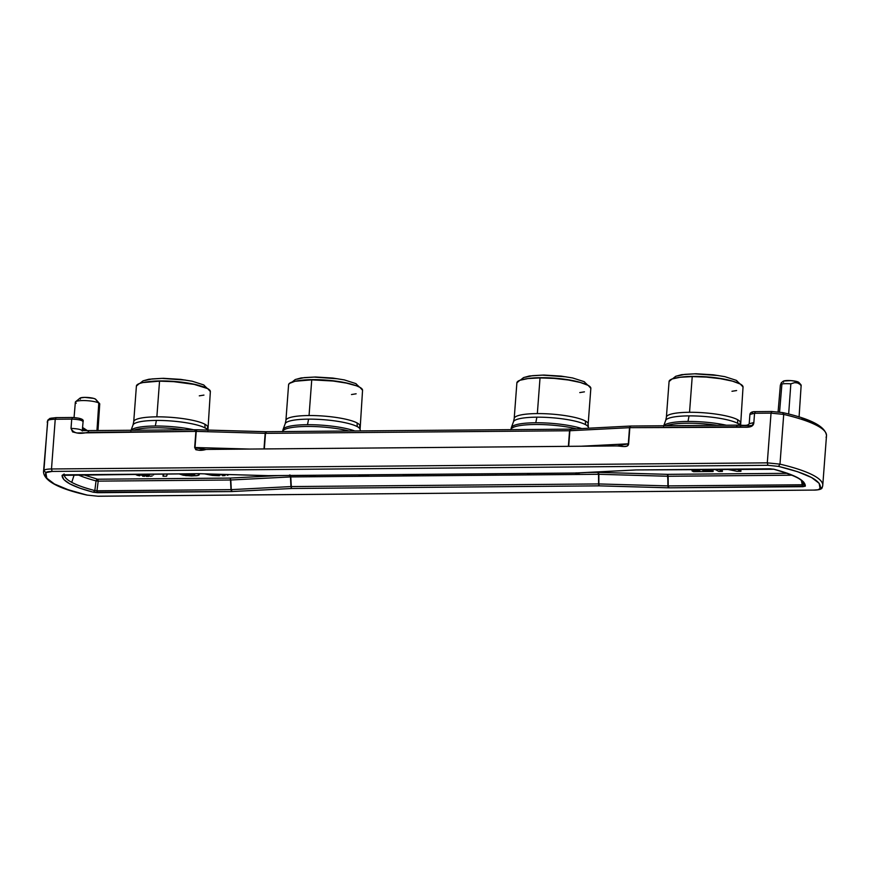<?xml version="1.0" encoding="UTF-8"?>
<svg xmlns="http://www.w3.org/2000/svg" width="870" height="870" viewBox="0 0 870 870"><rect width="100%" height="100%" fill="white"/><g stroke="black" fill="none" stroke-linecap="round" stroke-linejoin="round"><path stroke-width="1.3" d="M292.146 382.028L295.234 379.548L301.107 377.939L315.462 377.004L332.797 378.058L344.357 379.907L355.743 383.572A3.306 2.98 118.4 0 1 356.298 383.974M286.295 419.536A37.084 7.177 4.3 0 1 309.057 415.534A37.084 7.177 4.3 0 1 357.189 423.005A13.985 12.648 -61 0 0 357.396 426.702A37.606 7.275 -175.7 0 0 308.589 419.133A37.606 7.275 -175.7 0 0 285.893 422.766M666.768 416.273A37.084 7.177 4.3 0 1 689.54 412.282A37.084 7.177 4.3 0 1 737.673 419.742A13.985 12.648 -61 0 0 737.88 423.451A37.606 7.275 -175.7 0 0 689.062 415.882A37.606 7.275 -175.7 0 0 666.376 419.514M514.583 417.578A37.084 7.177 4.3 0 1 537.345 413.587A37.084 7.177 4.3 0 1 585.477 421.047A13.985 12.648 -61 0 0 585.684 424.745A37.606 7.275 -175.7 0 0 536.877 417.176A37.606 7.275 -175.7 0 0 514.192 420.819M520.434 380.081L523.522 377.602L529.395 375.981L543.75 375.046L561.096 376.112L572.645 377.961L584.031 381.615A3.306 2.98 118.4 0 1 584.586 382.017M134.1 420.83A37.084 7.177 4.3 0 1 156.861 416.839A37.084 7.177 4.3 0 1 204.994 424.299A13.985 12.648 -61 0 0 205.2 428.007A37.606 7.275 -175.7 0 0 156.393 420.438A37.606 7.275 -175.7 0 0 133.708 424.071M139.95 383.333L143.039 380.853L148.911 379.233L163.266 378.309L180.612 379.363L192.161 381.212L203.547 384.866A3.306 2.98 118.4 0 1 204.102 385.269M672.63 378.776L675.718 376.297L681.591 374.676L695.946 373.752L713.28 374.807L724.84 376.656L736.227 380.32A3.306 2.98 118.4 0 1 736.781 380.712M97.973 430.596L99.735 404.006A12.223 2.371 -175.7 0 0 98.799 402.995L96.951 430.606L98.799 402.995A12.223 2.371 4.3 0 1 99.517 403.517L95.743 399.33A8.058 1.555 -175.7 0 0 95.265 398.982L98.799 402.995L95.265 398.982L93.514 398.351L84.76 397.383L80.421 397.916L79.812 398.471L80.421 399.112M800.835 384.638L800.411 384.997L801.161 385.225L800.835 384.638M800.911 384.692L798.877 382.463A8.058 1.555 -175.7 0 0 798.399 382.115L801.161 385.225L798.399 382.115A8.058 1.555 -175.7 0 0 790.275 380.571A8.058 1.555 -175.7 0 0 783.141 381.277L781.293 382.778L781.923 383.909A12.223 2.371 4.3 0 1 790.841 383.833L794.669 382.637L797.486 382.952L800.139 384.399L797.486 382.952L794.669 382.637L790.841 383.833A12.223 2.371 -175.7 0 0 781.923 383.909L779.574 412.032L781.923 383.909L781.303 382.767L780.444 384.986M265.6 431.737L196.827 429.791L196.228 431.389L196.228 430.106L195.891 431.379L76.908 432.966L72.612 431.933L71.025 428.41C78.159 428.736 81.9 429.617 82.248 431.041C81.9 429.617 78.159 428.736 71.025 428.41L71.721 419.112L55.234 419.253L51.493 468.973C47.089 469.06 44.566 469.55 43.924 470.442L45.827 472.649L46.795 478.185L54.397 483.992L68.219 489.756L87.163 495.128C58.997 488.82 44.446 481.132 43.5 472.062A119.832 23.185 4.3 0 1 43.924 470.442L47.665 420.721A119.832 23.185 -175.7 0 0 47.241 422.341A119.832 23.185 4.3 0 1 47.665 420.721L43.924 470.442C44.566 469.55 47.089 469.06 51.493 468.973L767.296 462.851L771.037 413.13L754.551 413.272L753.855 422.57L751.734 426.137L747.265 427.235L629.836 427.67L630.783 426.082L629.967 426.398M312.504 379.624L312.504 379.624A34.3 6.634 4.3 0 1 352.459 384.54A34.3 6.634 -175.7 0 0 312.504 379.624A34.3 6.634 -175.7 0 0 299.443 380.549A34.3 6.634 4.3 0 1 312.504 379.624M362.551 390.271L359.875 387.324L356.515 385.823L346.401 383.094L333.123 381.027L311.743 379.853L309.057 415.534L311.743 379.853A37.084 7.177 -175.7 0 0 288.59 384.747L285.915 420.428A37.084 7.177 4.3 0 1 309.057 415.534A37.084 7.177 4.3 0 1 357.189 423.005A37.084 7.177 4.3 0 1 359.875 425.995A37.084 7.177 4.3 0 1 358.744 427.572M285.197 423.701L283.065 429.475A39.313 7.602 4.3 0 1 307.501 424.701L308.589 419.133A37.606 7.275 -175.7 0 0 285.197 423.701L285.915 420.428M360.408 430.911L360.082 429.323A37.606 7.275 -175.7 0 0 357.396 426.702A37.606 7.275 -175.7 0 0 308.589 419.133L307.501 424.701A39.313 7.602 4.3 0 1 354.764 430.954A39.313 7.602 -175.7 0 0 307.501 424.701A39.313 7.602 -175.7 0 0 283.794 428.508M282.978 430.715A39.563 7.656 4.3 0 1 309.024 426.452A39.563 7.656 4.3 0 1 349.066 431.009A39.563 7.656 -175.7 0 0 309.024 426.452A39.563 7.656 -175.7 0 0 282.978 430.715M663.799 425.756A39.313 7.602 4.3 0 1 687.985 421.45A39.313 7.602 4.3 0 1 726.341 425.223A39.313 7.602 -175.7 0 0 687.985 421.45A39.313 7.602 -175.7 0 0 664.278 425.245M666.268 425.734A39.563 7.656 4.3 0 1 717.021 425.299A39.563 7.656 -175.7 0 0 666.942 425.495M740.174 425.245A37.606 7.275 -175.7 0 0 737.88 423.451A37.606 7.275 -175.7 0 0 689.062 415.882L687.985 421.45L689.062 415.882A37.606 7.275 -175.7 0 0 665.68 420.449L666.398 417.176A37.084 7.177 4.3 0 1 689.54 412.282L692.226 376.601A37.084 7.177 -175.7 0 0 669.073 381.495L666.398 417.176M510.875 429.726L511.353 427.518A39.313 7.602 4.3 0 1 535.789 422.755A39.313 7.602 4.3 0 1 581.715 428.54A39.313 7.602 -175.7 0 0 535.789 422.755A39.313 7.602 -175.7 0 0 512.082 426.55M511.277 428.769A39.563 7.656 4.3 0 1 536.703 424.495A39.563 7.656 4.3 0 1 576.397 428.812A39.563 7.656 -175.7 0 0 536.703 424.495A39.563 7.656 -175.7 0 0 511.277 428.769M587.032 425.615A37.084 7.177 4.3 0 0 588.163 424.038L590.839 388.357A37.084 7.177 -175.7 0 0 540.031 377.906L537.345 413.587A37.084 7.177 4.3 0 1 585.477 421.047A37.084 7.177 4.3 0 1 588.163 424.038L588.37 427.377A37.606 7.275 -175.7 0 0 585.684 424.745A37.606 7.275 -175.7 0 0 536.877 417.176L535.789 422.755L536.877 417.176A37.606 7.275 -175.7 0 0 513.496 421.743L514.203 418.481A37.084 7.177 4.3 0 1 537.345 413.587L540.031 377.906A37.084 7.177 -175.7 0 0 516.889 382.8L514.203 418.481M540.792 377.678L540.792 377.678A34.3 6.634 -175.7 0 0 527.731 378.591A34.3 6.634 4.3 0 1 540.792 377.678A34.3 6.634 4.3 0 1 580.747 382.582A34.3 6.634 -175.7 0 0 540.792 377.678M196.228 430.367A39.313 7.602 -175.7 0 0 155.306 426.006A39.313 7.602 -175.7 0 0 131.598 429.802M133.588 430.291A39.563 7.656 4.3 0 1 184.342 429.856A39.563 7.656 -175.7 0 0 134.263 430.052M131.12 430.313A39.313 7.602 4.3 0 1 155.306 426.006L156.393 420.438A37.606 7.275 -175.7 0 0 133.012 424.995L133.719 421.732A37.084 7.177 4.3 0 1 156.861 416.839L159.547 381.158A37.084 7.177 -175.7 0 0 136.405 386.052L139.341 383.55L142.821 382.572L159.547 381.158L156.861 416.839A37.084 7.177 4.3 0 1 204.994 424.299A37.084 7.177 4.3 0 1 207.68 427.29A37.084 7.177 4.3 0 1 206.549 428.877M160.308 380.929L160.308 380.929A34.3 6.634 -175.7 0 0 147.248 381.854A34.3 6.634 4.3 0 1 160.308 380.929A34.3 6.634 4.3 0 1 200.263 385.834A34.3 6.634 -175.7 0 0 160.308 380.929M692.988 376.373L692.988 376.373A34.3 6.634 -175.7 0 0 679.927 377.297A34.3 6.634 4.3 0 1 692.988 376.373A34.3 6.634 4.3 0 1 732.942 381.277A34.3 6.634 -175.7 0 0 692.988 376.373M737.706 382.844A3.306 2.98 -61.6 0 0 736.259 380.331M718.152 375.525L694.499 373.828L684.82 374.361L677.795 375.873M205.026 387.4A3.306 2.98 -61.6 0 0 203.591 384.888M185.473 380.081L161.82 378.374L152.152 378.918L145.116 380.429M207.897 430.628L210.355 391.609A37.084 7.177 -175.7 0 0 159.547 381.158L173.728 381.658L194.217 384.399L207.68 388.618L210.366 391.576M199.284 395.839L203.939 395.1M207.669 430.063A37.606 7.275 -175.7 0 0 205.2 428.007A13.985 12.648 119 0 1 204.994 424.299M205.2 428.007A37.606 7.275 -175.7 0 0 156.393 420.438L155.306 426.006A39.313 7.602 4.3 0 1 193.662 429.769M585.51 384.148A3.306 2.98 -61.6 0 0 584.064 381.636M565.957 376.83L542.304 375.122L532.636 375.666L525.6 377.178M579.768 392.587L584.422 391.848M590.85 388.324L588.163 385.366L580.257 382.452L568.338 380.005L554.212 378.406L540.031 377.906L527.959 378.57L519.825 380.299L516.878 382.833M585.684 424.745A13.985 12.648 119 0 1 585.477 421.047M740.566 426.072L743.034 387.063A37.084 7.177 -175.7 0 0 692.226 376.601L689.54 412.282A37.084 7.177 4.3 0 1 737.673 419.742A37.084 7.177 4.3 0 1 740.348 422.733A37.084 7.177 4.3 0 1 739.228 424.321M731.964 391.282L736.618 390.543M743.034 387.019L740.359 384.072L732.453 381.147L720.523 378.7L706.396 377.101L692.226 376.601L680.155 377.265L672.021 378.994L669.073 381.538M737.88 423.451A13.985 12.648 119 0 1 737.673 419.742M357.396 426.702A13.985 12.648 119 0 1 357.189 423.005M351.48 394.545L356.135 393.795M360.082 429.323L362.551 390.315A37.084 7.177 -175.7 0 0 311.743 379.853L295.017 381.267L289.373 383.442L288.59 384.79M337.669 378.787L314.016 377.08L304.337 377.613L297.312 379.124M357.222 386.095A3.306 2.98 -61.6 0 0 355.776 383.594M752.561 425.31C749.592 425.941 744.492 425.898 737.281 425.169L736.335 426.757L629.836 427.67L628.629 443.798L627.118 446.049L624.149 446.56L616.971 445.918L206.027 449.431L198.741 450.203L195.837 449.736L194.673 447.506L195.891 431.379L87.935 432.303L88.729 430.672L87.935 432.303C78.876 434.489 73.243 433.184 71.025 428.41L71.721 419.112L72.667 417.513L71.721 419.112C78.855 419.438 82.596 420.319 82.944 421.743C82.596 420.319 78.855 419.438 71.721 419.112L55.234 419.253C50.83 419.34 48.307 419.829 47.665 420.721C48.307 419.829 50.83 419.34 55.234 419.253L56.18 417.654L55.234 419.253L51.493 468.973L52.135 471.42L767.938 465.298L767.296 462.851L779.988 464.145L783.718 414.424L771.037 413.13L771.831 411.499L755.345 411.64C752.05 411.553 750.234 412.478 749.907 414.424L754.551 413.272L753.855 422.57L749.211 423.723C747.558 426.267 743.089 425.082 737.151 425.125L630.554 426.039L570.502 429.149L265.687 431.705L265.165 433.347L265.763 431.748M196.228 430.106L196.827 429.791L196.228 431.389L265.502 433.347L266.296 431.716L196.75 429.747L82.367 430.65M266.438 431.759L265.502 433.347L569.556 430.748L570.502 429.149L569.872 430.737L571.133 429.138L569.872 430.737L629.521 427.681L629.771 426.724L628.314 443.809L581.182 446.223L628.314 443.809L617.624 445.929L206.027 449.431M204.798 449.442L194.673 447.506C196.228 450.442 200.013 451.095 206.016 449.475L194.673 447.506L195.891 431.379L195.01 447.517L249.483 449.061L195.01 447.517L196.228 431.389L265.502 433.347L569.556 430.748L629.836 427.67L630.783 426.082M265.165 433.347L263.991 448.942L265.165 433.347M265.502 433.347L264.328 448.931L265.502 433.347M569.556 430.748L568.382 446.332L569.556 430.748M569.872 430.737L568.697 446.332L569.872 430.737M629.891 426.724L629.673 427.67L629.891 426.724M737.281 425.169L736.335 426.757C742.686 426.735 753.431 429.443 753.855 422.57L749.211 423.723L749.907 414.424L754.551 413.272L771.037 413.13L767.296 462.851L51.493 468.973L52.135 471.42L45.827 472.649C46.36 471.899 48.459 471.496 52.135 471.42L767.938 465.298L778.509 466.385L779.988 464.145A119.832 23.185 4.3 0 1 822.759 485.416A119.832 23.185 4.3 0 1 822.335 487.026L820.127 488.864L819.17 483.328L811.558 477.521L797.746 471.757L778.509 466.385L767.938 465.298L767.296 462.851L779.988 464.145A119.832 23.185 4.3 0 1 822.759 485.406L826.5 435.685A119.832 23.185 -175.7 0 0 783.718 414.424L782.554 412.619L771.984 411.543L771.037 413.13L783.718 414.424L779.988 464.145L778.509 466.385C808.654 473.737 822.531 481.23 820.127 488.864C819.583 489.614 817.485 490.027 813.82 490.093L98.321 496.204M82.574 428.399A85.956 16.639 -175.7 0 0 85.14 430.53A85.956 16.639 4.3 0 1 82.574 428.399M814.135 490.082L98.169 496.248L87.446 495.128C57.3 487.776 43.424 480.283 45.827 472.649L43.924 470.442A119.832 23.185 4.3 0 0 43.5 472.062L47.828 420.112L49.971 418.372L56.028 417.622L72.514 417.48C80.529 418.035 84.053 419.373 83.096 421.504L82.248 431.041M616.982 445.929L616.971 445.962C621.115 446.005 628.325 448.202 628.629 443.798L629.521 427.681L628.314 443.809L617.591 445.929M755.497 411.684L754.551 413.272L755.497 411.684M771.831 411.499L782.837 412.63C811.003 418.927 825.554 426.615 826.5 435.685A119.832 23.185 4.3 0 0 783.718 414.424L782.837 412.63L771.984 411.543M98.169 496.248L813.82 490.093L818.159 489.734L822.335 487.026M268.232 475.694L198.545 473.682L62.085 475.346C62.042 481.066 72.471 486.7 93.351 492.235L231.627 491.561L291.896 488.483L599.267 485.851L668.867 487.82L805.326 486.156C805.37 480.436 794.952 474.803 774.061 469.267L635.785 469.941L575.516 473.019L268.145 475.651L198.545 473.682L268.145 475.651L575.516 473.019L635.785 469.941L769.798 468.799L774.061 469.267L787.633 473.345L797.627 477.641L803.608 481.969L805.326 486.156L802.879 486.678L668.867 487.82L599.267 485.851L291.896 488.483L231.627 491.561L97.625 492.703L93.351 492.235L79.779 488.157L69.785 483.861L63.804 479.533L62.085 475.346L62.792 474.987L198.86 473.682M753.061 411.912L752.039 412.445L752.506 413.109M823.205 429.573L815.603 423.755L801.781 417.991M822.183 487.646L822.759 485.416M81.084 419.492L78.778 418.198L72.667 417.513M51.841 418.013L47.665 420.721M826.5 435.685A119.832 23.185 4.3 0 1 826.076 437.305M199.284 473.726L198.98 475.096L196.239 475.77L185.81 475.618L178.992 473.889L183.287 475.237L191.541 475.977L197.936 475.52L199.382 473.737M198.708 473.726L64.858 474.824M63.445 474.955L62.085 475.346L64.184 474.009M94.83 490.56A99.06 19.173 4.3 0 1 71.742 482.35A99.06 19.173 4.3 0 1 64.195 474.879A99.06 19.173 4.3 0 0 71.742 482.35L74.211 474.792L71.742 482.35A99.06 19.173 4.3 0 0 94.83 490.56L93.351 492.235L94.83 490.56L96.048 480.892L94.83 490.56L96.972 490.789L97.625 492.703L96.972 490.789L94.83 490.56M231.627 491.561L230.974 489.647L96.972 490.789L98.212 481.132L96.972 490.789L230.974 489.647L231.627 491.561M232.236 491.539L230.974 489.647L232.236 491.539M291.265 487.798L290.95 486.58L231.279 489.636L230.811 479.99L230.974 489.647L230.506 480.001L98.212 481.132L230.506 480.001L230.3 478.772M598.821 485.166L598.614 483.937L291.243 486.569L291.45 487.798M773.463 469.126L773.724 469.245C793.255 474.835 803.151 479.533 803.401 483.339A99.06 19.173 4.3 0 1 803.456 484.503L805.326 486.156L803.456 484.503L802.227 484.764L802.879 486.678L802.227 484.764L668.214 485.906L668.867 487.82L668.214 485.906L668.214 487.809L667.888 485.906L598.941 483.948L599.028 485.166M773.724 469.245L770.102 468.799M769.95 468.843L636.1 469.941M575.516 473.019L576.212 472.845M77.887 474.759A96.559 18.683 -175.7 0 0 96.048 480.892L98.212 481.132L98.005 479.903L97.081 480.969L98.212 481.132L97.56 479.218L83.346 474.705L97.56 479.218L229.854 478.087L278.335 475.607L229.854 478.087L97.56 479.218L96.657 479.762L97.56 479.218L98.005 479.903L96.657 479.762L96.048 480.892L96.657 479.762L97.081 480.969L96.048 480.892A96.559 18.683 -175.7 0 1 77.887 474.759M667.736 475.031L667.823 476.26L667.497 474.346L598.538 472.388L598.538 474.291L597.886 472.377L667.497 474.346L668.214 485.906L668.149 476.26L598.864 474.291L598.538 472.388L597.886 472.377L587.196 472.475L597.886 472.377L598.864 474.291L598.843 484.807L598.864 474.291L667.823 476.26L667.888 485.906L598.614 483.937L598.723 484.807L598.538 474.291L290.471 476.934L291.352 487.439L290.776 476.923L598.538 474.291L598.614 483.937L291.243 486.569L291.113 487.45L290.471 476.934L289.525 475.031L290.471 476.934L230.811 479.99L290.471 476.934L290.95 486.58L231.279 489.636L230.496 478.772M803.401 483.339A99.06 19.173 4.3 0 1 803.456 484.503L803.075 482.48L803.456 484.503L802.227 484.764L801.444 480.534L802.227 484.764L668.214 485.906L668.149 476.26L792.113 475.194L668.149 476.26L667.91 475.39L667.986 476.26L667.942 475.031M290.776 476.923L290.123 475.009L290.776 476.923M667.497 474.346L787.274 473.323L667.497 474.346M799.073 417.024L801.161 385.225L799.073 417.024M712.954 469.321L713.117 471.518L693.499 471.681L692.02 470.887L699.861 470.822L697.348 469.463L699.861 470.822L692.02 470.887L692.118 469.506L692.02 470.887L693.499 471.681L713.117 471.518L712.954 469.321M740.783 469.093L740.946 471.279L737.02 471.312L726.668 469.213L737.02 471.312L740.946 471.279L740.783 469.093M722.23 469.245L722.394 471.442L718.827 471.475L714.836 469.311L718.827 471.475L722.394 471.442L722.23 469.245M163.158 474.204L163.005 476.227L163.821 474.019L163.005 476.227L163.158 474.204M788.655 414.066L790.841 383.833L788.655 414.066M799.019 382.756L796.659 381.484L790.971 380.614L783.555 381.049L782.946 381.604L783.565 382.245M780.336 385.399L778.095 411.847L780.336 385.399M711.638 470.713L713.117 471.518L711.638 470.713L711.736 469.332L711.638 470.713L703.786 470.79L711.638 470.713M703.895 469.408L703.786 470.79L703.895 469.408M701.274 469.43L703.786 470.79L701.274 469.43M734.704 469.865L731.268 469.169L734.704 469.865M718.402 469.278L722.394 471.442L718.402 469.278M736.944 469.126L740.946 471.279L736.944 469.126M402.853 474.694L406.953 474.737L402.853 474.694M418.916 474.607L406.953 474.737L418.916 474.607M423.897 474.357L423.059 474.422L423.897 474.357M497.259 473.769L474.889 473.922L497.259 473.769M358.821 475.194L368.565 475.107L358.821 475.194M166.572 476.194L163.005 476.227L166.572 476.194L167.388 473.987L166.572 476.194M219.37 475.738L212.204 475.39L204.624 473.878L212.204 475.39L219.37 475.738M225.134 475.531L222.579 475.716L225.134 475.531M228.375 474.933L227.19 475.27L228.375 474.933M224.993 474.476L223.862 474.639L224.993 474.476M222.013 474.824L219.305 474.922L222.013 474.824M219.36 474.302L219.305 474.922L219.36 474.302M217.522 474.944L219.305 474.922L217.522 474.944L217.576 474.248L217.522 474.944L215.238 474.879L217.522 474.944M215.292 474.183L215.238 474.879L215.292 474.183M213.661 474.813L215.238 474.879L213.661 474.813L213.715 474.139L213.661 474.813L211.943 474.661L213.661 474.813M211.986 474.096L211.943 474.661L211.986 474.096M209.92 474.357L211.943 474.661L209.92 474.357M149.368 475.118L149.433 474.313L148.389 475.368L149.368 475.118M148.476 474.15L148.389 475.368L148.476 474.15M147.258 475.542L148.389 475.368L147.258 475.542L147.356 474.161L147.258 475.542L144.757 475.564L147.258 475.542M144.866 474.183L144.757 475.564L144.866 474.183M143.039 475.411L144.757 475.564L143.039 475.411L143.126 474.193L143.039 475.411L141.168 475.183L143.039 475.411M141.234 474.215L141.168 475.183L141.234 474.215M140.005 474.955L141.168 475.183L140.005 474.955L140.059 474.226L140.005 474.955L138.906 474.552L140.005 474.955M135.339 474.585L138.906 474.552L135.339 474.585M136.731 475.14L138.047 475.455L136.731 475.14M139.711 475.77L138.047 475.455L139.711 475.77M142.593 476.151L144.67 476.292L142.593 476.151M146.247 476.368L148.737 476.347L146.247 476.368M150.021 476.249L151.51 476.075L150.021 476.249M152.283 475.912L151.51 476.075L152.283 475.912M153.566 474.106L153.501 474.998L153.566 474.106M198.251 473.726L199.306 474.694L198.251 473.726M527.351 473.737L529.645 473.726L527.351 473.737M577.908 473.508L574.896 473.073L577.908 473.508M577.234 472.986L579.17 473.269L577.234 472.986M310.372 475.607L315.277 475.564L310.372 475.607M316.006 475.281L315.277 475.564L316.006 475.281M191.694 475.085L183.266 473.856L186.463 474.803L186.539 473.824L186.463 474.803L190.269 475.096L190.367 473.791L190.269 475.096L191.694 475.085L191.791 473.78L191.694 475.085L193.336 474.987L191.694 475.085M193.966 473.769L194.793 474.4L193.336 474.987L193.423 473.769L193.336 474.987L194.369 473.976L194.314 474.737L194.793 474.4L193.966 473.769M188.431 473.813L188.333 475.031L188.431 473.813M95.874 399.624L95.265 398.982A8.058 1.555 -175.7 0 0 87.12 397.438A8.058 1.555 -175.7 0 0 79.996 398.145L75.625 401.722A12.223 2.371 4.3 0 1 86.445 400.646A12.223 2.371 4.3 0 1 98.799 402.995A12.223 2.371 -175.7 0 0 85.249 400.591A12.223 2.371 -175.7 0 0 75.353 402.168L74.059 417.513M76.277 403.191A12.223 2.371 4.3 0 1 75.625 401.722M355.743 383.572L359.451 387.096M584.031 381.615L587.739 385.138M203.547 384.866L207.256 388.39M736.227 380.32L739.935 383.844M283.065 429.475L282.576 431.672M663.549 426.224L665.68 420.449M511.353 427.518L513.496 421.743M130.87 430.77L133.012 424.995M133.719 421.732L136.405 386.052M588.544 428.192L588.37 427.377M206.038 449.442L197.457 448.224M87.337 430.574L82.639 427.529M813.972 490.125C820.084 489.962 822.019 488.788 822.172 487.646M64.695 474.868L63.477 474.879M635.415 469.996L575.755 473.062M575.668 473.062L268.308 475.694"/></g></svg>
